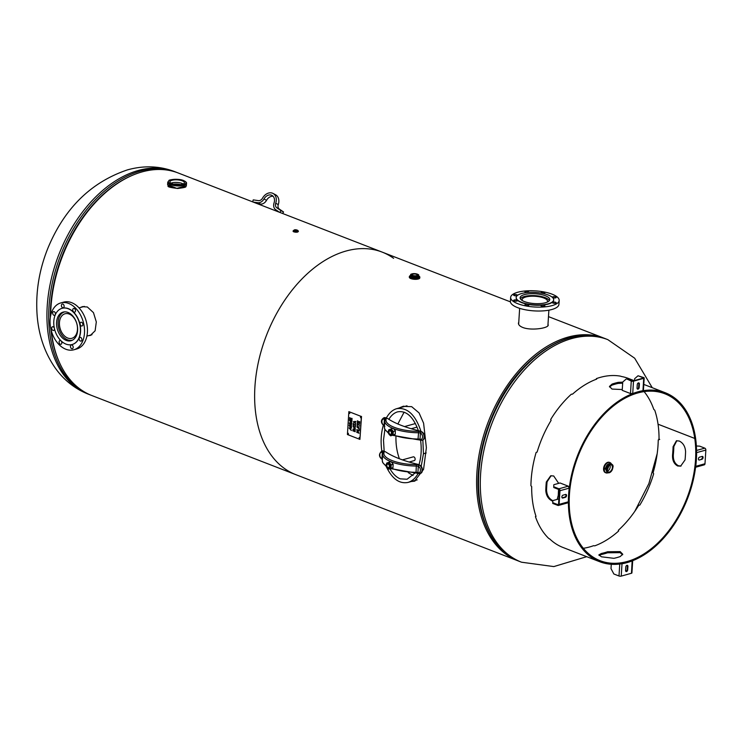 <?xml version="1.0" encoding="UTF-8"?>
<svg xmlns="http://www.w3.org/2000/svg" width="743" height="743" viewBox="0 0 743 743"><rect width="100%" height="100%" fill="white"/><g stroke="black" fill="none" stroke-linecap="round" stroke-linejoin="round"><path stroke-width="1.11" d="M398.926 408.046L402.975 406.365L411.678 406.662L419.061 412.913L423.594 423.185L426.38 447.676L423.556 469.381L414.436 481.195L411.297 481.52M403.588 406.207L400.143 407.703M412.532 481.176L415.04 481M547.99 324.227L548.223 325.025C548.678 328.165 531.245 330.895 522.793 327.477C519.859 326.27 518.4 324.83 518.438 323.149L518.79 322.063M403.886 406.133A117.7 76.696 -68.8 0 1 403.588 406.746A117.7 76.696 111.2 0 0 403.886 406.133M50.645 315.673A119.354 77.774 111.2 0 1 93.767 204.306A119.354 77.774 111.2 0 1 178.19 172.98L382.171 252.109A119.354 77.774 111.2 0 0 266.496 335.26A119.354 77.774 111.2 0 0 295.844 474.666A119.354 77.774 -68.8 0 1 266.496 335.26A119.354 77.774 -68.8 0 1 382.171 252.109A119.354 77.774 -68.8 0 1 393.614 258.323M518.772 561.132A119.354 77.774 -68.8 0 1 517.806 560.761A119.354 77.774 -68.8 0 1 488.457 421.355A119.354 77.774 -68.8 0 1 604.133 338.204A119.354 77.774 -68.8 0 1 605.099 338.594M51.332 330.867A119.354 77.774 111.2 0 0 91.853 395.536L517.806 560.761M298.017 231.853L293.466 231.556M80.411 307.509L82.324 306.692L87.349 306.98L93.46 312.636L96.311 321.942L95.123 330.793L90.33 335.437L88.473 335.669M82.919 306.553L81.581 307.184M89.643 335.344L90.915 335.242M179.63 184.682L175.014 184.19M607.059 470.69L609.306 464.904M644.116 391.617A89.522 58.335 111.2 0 1 653.794 409.412L654.741 410.192A89.522 58.335 -68.8 0 1 658.038 424.197A89.522 58.335 -68.8 0 1 659.032 439.652L658.242 439.93A89.522 58.335 111.2 0 1 653.069 472.827L653.673 473.737A89.522 58.335 -68.8 0 1 639.834 505.073L638.729 505.305A89.522 58.335 111.2 0 1 618.315 530.298L618.678 530.976A89.522 58.335 -68.8 0 1 594.809 545.836L593.573 545.696A89.522 58.335 111.2 0 1 583.339 548.288M596.36 379.218L596.369 378.624L596.703 379.097A90.627 59.05 111.2 0 0 572.537 394.134L571.33 394.217A90.627 59.05 111.2 0 0 550.665 419.526L551.12 420.362A90.627 59.05 111.2 0 0 537.105 452.088L536.14 452.394A90.627 59.05 111.2 0 0 530.911 485.699L531.682 486.6A90.627 59.05 111.2 0 0 536.028 516.413L535.415 516.599A90.627 59.05 111.2 0 0 548.678 538.387L549.774 538.991A90.627 59.05 111.2 0 0 562.971 547.47L599.703 561.717A90.627 59.05 -68.8 0 1 577.422 455.868A90.627 59.05 -68.8 0 1 665.254 392.741A90.627 59.05 -68.8 0 1 695.541 437.971L695.541 437.971A90.627 59.05 -68.8 0 1 668.969 531.719A90.627 59.05 -68.8 0 1 599.703 561.717M634.095 380.648L628.522 378.484A90.627 59.05 111.2 0 0 621.557 376.515L620.359 376.134A90.627 59.05 111.2 0 0 596.369 378.624M535.415 516.599L535.935 516.125M618.575 531.069L618.315 530.298M659.032 439.652L658.242 439.93M658.047 424.197L694.77 438.444L695.541 437.971L694.77 438.454L658.038 424.207M545.78 490.352A90.627 59.05 -68.8 0 1 546.309 482.031L547.089 481.817A89.522 58.335 111.2 0 0 546.56 490.139L545.78 490.352C546.124 495.47 548.232 498.999 552.123 500.931L552.764 501.144M558.68 483.349L553.693 475.966L550.702 475.799L546.309 482.031M558.587 489.405A90.627 59.05 111.2 0 0 558.29 495.21L557.176 499.398M607.57 552.783A90.627 59.05 -68.8 0 1 601.338 554.51L601.403 553.47A89.522 58.335 111.2 0 0 607.635 551.733L607.57 552.783L620.099 552.653L622.615 554.761M599.081 555.402L601.338 554.51M673.845 446.515A90.627 59.05 -68.8 0 1 673.325 454.837L672.545 455.05A89.522 58.335 111.2 0 0 673.074 446.729L673.845 446.515L676.827 440.692M681.043 466.019L678.443 465.759C674.793 463.753 673.093 460.112 673.325 454.837M612.065 384.094A90.627 59.05 -68.8 0 1 618.287 382.357L618.222 383.397A89.522 58.335 111.2 0 0 612 385.134L612.065 384.094L609.464 386.434L612.037 389.072L622.272 389.536M622.736 382.153L618.287 382.357M694.77 438.454A89.522 58.335 -68.8 0 1 668.524 531.059A89.522 58.335 -68.8 0 1 600.103 560.686A89.522 58.335 -68.8 0 1 578.1 456.128A89.522 58.335 -68.8 0 1 664.855 393.771A89.522 58.335 -68.8 0 1 694.77 438.444M552.913 500.717C549.021 498.776 546.904 495.256 546.56 490.139M547.089 481.817L551.102 475.706M607.635 551.733L620.173 551.603L622.745 554.232L620.136 556.591A89.522 58.335 -68.8 0 1 613.913 558.327L601.477 556.804L598.867 554.863L601.403 553.47M673.074 446.729L676.427 440.785L679.223 441.008C683.114 442.939 685.232 446.469 685.575 451.577A89.522 58.335 -68.8 0 1 685.055 459.908L680.653 466.14L677.653 465.972C674.012 463.966 672.304 460.326 672.545 455.05M609.52 386.964L612 385.134M618.222 383.397L622.671 383.193M639.398 384.02A1.523 0.994 111.2 0 0 638.878 382.905A1.523 0.994 111.2 0 0 637.253 384.614L637.039 387.995A1.523 0.994 111.2 0 0 637.568 389.118A1.523 0.994 111.2 0 0 639.184 387.4L638.627 387.187L638.841 383.806L639.398 384.02L639.184 387.4M638.571 382.859A1.523 0.994 -68.8 0 1 638.841 383.806M638.627 387.187A1.523 0.994 -68.8 0 1 637.308 388.942M634.531 380.527L634.643 378.707L638.033 375.763L643.726 377.593A1.579 0.529 3.6 0 1 644.19 378.011A1.579 0.529 3.6 0 1 643.726 378.345L633.5 381.187A1.579 0.529 -176.4 0 1 631.262 381.066L626.693 378.921L632.943 380.973L643.169 378.122M638.033 375.763L643.169 377.75M633.5 381.187L632.72 393.539L630.482 393.549L622.216 390.344L622.745 382.023L626.135 379.079M632.72 393.539A91.733 59.774 -68.8 0 1 642.946 390.697L642.936 390.084M638.033 388.552L637.039 388.162M701.921 459.295A1.523 0.994 111.2 0 0 703.036 457.892A1.523 0.994 111.2 0 0 702.562 456.443A1.523 0.994 111.2 0 0 702.107 456.434L699.572 457.14A1.523 0.994 111.2 0 0 698.457 458.533A1.523 0.994 111.2 0 0 698.931 459.982A1.523 0.994 111.2 0 0 699.395 460.001L701.921 459.295L699.395 460.001M702.256 456.406A1.523 0.994 -68.8 0 1 702.414 457.902A1.523 0.994 -68.8 0 1 701.364 459.072M696.358 445.976L699.692 446.162L704.828 448.159A1.579 1.077 -105.6 0 1 705.85 450.082L704.986 463.743A1.579 1.077 74.4 0 1 704.299 464.839L695.578 467.263M695.699 466.307L695.643 466.771M705.85 450.082L696.553 452.636M704.986 463.743L695.745 466.325A91.733 59.774 -68.8 0 0 696.609 452.654L696.553 452.162M627.092 565.293A1.523 0.994 -68.8 0 1 627.361 566.24L627.919 566.454A1.523 0.994 111.2 0 0 627.398 565.339A1.523 0.994 111.2 0 0 625.782 567.048L625.569 570.438A1.523 0.994 111.2 0 0 626.089 571.553A1.523 0.994 111.2 0 0 627.705 569.835L627.148 569.621A1.523 0.994 -68.8 0 1 625.829 571.376M627.919 566.454L627.705 569.835M627.148 569.621L627.361 566.24M632.692 560.668L631.921 572.927A1.579 0.529 3.6 0 1 631.466 573.262L621.232 576.113A1.579 0.529 -176.4 0 1 619.003 575.992L613.867 573.995L611.006 568.627L611.275 564.271M626.553 570.986L625.569 570.318M621.891 563.714L621.287 563.807M631.466 573.262L632.154 560.872M621.232 576.113L622.012 563.761A91.733 59.774 -68.8 0 0 632.237 560.909L632.247 560.036M565.72 494.429A1.523 0.994 -68.8 0 1 565.878 495.925A1.523 0.994 -68.8 0 1 564.829 497.104L565.386 497.318A1.523 0.994 111.2 0 0 566.5 495.915A1.523 0.994 111.2 0 0 566.027 494.466A1.523 0.994 111.2 0 0 565.572 494.457L563.036 495.163A1.523 0.994 111.2 0 0 561.922 496.556A1.523 0.994 111.2 0 0 562.395 498.005A1.523 0.994 111.2 0 0 562.86 498.024L562.302 497.801A1.523 0.994 -68.8 0 1 562.145 497.829M565.386 497.318L562.86 498.024M562.302 497.801L564.829 497.104M553.758 485.458L553.767 487.538L553.758 485.458M552.764 503.438L552.801 500.615L552.764 503.438L557.9 505.426A1.579 1.077 74.4 0 0 558.42 505.463A1.579 1.077 74.4 0 0 559.117 504.376L559.971 490.705A1.579 1.077 -105.6 0 0 558.95 488.783L553.814 486.795M559.117 504.376L568.358 501.794A91.733 59.774 -68.8 0 1 569.222 488.132L568.293 486.182L560.027 482.978L553.804 484.715M553.767 487.538L558.903 489.526A0.789 0.539 74.4 0 1 559.414 490.491L558.55 504.153A0.789 0.539 74.4 0 1 557.947 504.683L552.811 502.695M568.358 501.794L567.243 502.825M552.801 500.615L558.885 498.915M297.794 230.636A2.628 0.873 -176.4 0 1 298.407 231.249A2.628 0.873 -176.4 0 1 297.646 231.807A2.628 0.873 -176.4 0 1 293.94 231.602A2.628 0.873 -176.4 0 1 293.169 230.915A2.628 0.873 -176.4 0 1 293.856 230.386M295.138 230.497L296.838 230.367L295.138 230.497M409.811 275.904A5.247 1.746 3.6 0 0 409.365 276.545L410.823 275.374A5.108 1.7 -176.4 0 0 411.102 277.78A5.108 1.7 -176.4 0 0 418.225 278.142A5.108 1.7 -176.4 0 0 418.541 275.876L419.776 276.842L419.804 277.882A5.247 1.746 -176.4 0 1 416.526 279.284A5.247 1.746 -176.4 0 1 410.86 278.588A5.247 1.746 -176.4 0 1 409.328 277.223L409.365 276.545A5.247 1.746 3.6 0 0 410.907 277.901A5.247 1.746 3.6 0 0 418.318 278.309A5.247 1.746 3.6 0 0 419.841 277.204A5.247 1.746 3.6 0 0 419.489 276.507M412.876 275.402A2.638 0.873 -176.4 0 1 412.096 274.715A2.638 0.873 -176.4 0 1 413.749 274.018A2.638 0.873 -176.4 0 1 416.591 274.362A2.638 0.873 -176.4 0 1 417.362 275.049A2.638 0.873 -176.4 0 1 415.718 275.755A2.638 0.873 -176.4 0 1 412.876 275.402M612.845 467.068A4.699 3.065 111.2 0 0 611.22 463.938C614.238 465.202 613.588 468.136 609.288 472.743L607.087 472.418L605.48 468.954C606.204 465.183 607.876 463.409 610.486 463.66L611.22 463.938A4.699 3.065 111.2 0 0 606.214 469.242A4.699 3.065 111.2 0 0 607.82 472.697A4.699 3.065 111.2 0 0 609.241 472.743A4.699 3.065 111.2 0 0 611.127 471.489M611.415 464.031L604.226 468.814C604.254 471.861 605.424 473.207 607.728 472.864L608.025 472.771M607.681 472.919L605.471 472.678A5.526 3.604 -68.8 0 1 603.576 468.61A5.526 3.604 -68.8 0 1 609.474 462.378L609.957 462.564A5.526 3.604 111.2 0 0 604.068 468.796A5.526 3.604 111.2 0 0 605.963 472.864A5.526 3.604 111.2 0 0 607.635 472.919M609.808 464.7A3.901 2.545 -68.8 0 1 610.226 466.762A3.901 2.545 -68.8 0 1 607.291 471.183M606.873 469.121A3.901 2.545 -68.8 0 1 611.034 464.719A3.901 2.545 -68.8 0 1 612.371 467.598A3.901 2.545 -68.8 0 1 608.211 472A3.901 2.545 -68.8 0 1 606.873 469.121M180.605 184.589A7.179 2.387 3.6 0 0 173.472 184.143M173.918 184.255A7.458 2.48 -176.4 0 1 180.14 184.645M170.992 183.196A7.179 2.387 -176.4 0 1 183.177 183.967M168.475 186.298L177.373 188.462L185.75 186.697M167.602 184.654C169.636 186.066 163.59 186.781 177.772 188.462C188.601 187.152 185.035 186.725 186.354 185.834L176.788 188.378L167.602 184.654L167.76 182.202A9.39 3.121 3.6 0 0 176.936 185.908A9.39 3.121 3.6 0 0 186.512 183.382C186.809 182.564 185.834 181.617 183.567 180.54C178.014 178.144 168.215 179.89 169.005 180.53L167.76 182.202M182.286 180.846A7.272 2.415 -176.4 0 1 184.422 182.75A7.272 2.415 -176.4 0 1 179.843 184.663A7.272 2.415 -176.4 0 1 172.051 183.697A7.272 2.415 -176.4 0 1 169.915 181.84A7.272 2.415 -176.4 0 1 174.419 179.88A7.272 2.415 -176.4 0 1 182.286 180.846M391.71 462.007A29.674 9.854 3.6 0 0 416.451 466.065A2.21 0.734 -176.4 0 1 418.3 466.381L418.309 466.381A1.105 0.715 -69 0 1 419.145 465.118L419.145 465.118A3.316 1.105 3.6 0 0 416.359 464.654A28.568 9.483 -176.4 0 1 384.122 452.153A1.105 1.031 -157.1 0 0 383.035 452.766L382.691 454.205A29.674 9.854 3.6 0 0 390.911 461.7M384.122 452.153A3.316 1.105 3.6 0 0 383.193 451.168L383.174 451.168A1.105 0.724 110.8 0 0 382.329 452.422L382.339 452.431A2.21 0.734 -176.4 0 1 382.97 452.914M418.309 466.381L417.91 472.622A1.105 0.715 111 0 0 418.634 473.449A4.421 3.018 -105.6 0 0 420.064 473.542A4.421 3.018 -105.6 0 0 421.987 469.502A4.421 3.018 -105.6 0 0 419.163 465.127A1.105 0.715 -68.4 0 0 418.309 466.381A3.316 2.257 74.4 0 1 420.445 470.403A3.316 2.257 74.4 0 1 417.919 472.622A1.105 0.724 110.8 0 0 418.3 473.44L420.454 473.43A4.421 3.018 -105.6 0 0 422.368 469.381A4.421 3.018 -105.6 0 0 419.535 465.007L419.145 465.118M381.948 458.672L381.939 458.663A3.316 2.257 74.4 0 1 379.803 454.642A3.316 2.257 74.4 0 1 382.329 452.422L381.939 458.663A1.105 0.715 -68.4 0 0 382.311 459.48A1.105 0.715 -68.4 0 1 382.311 459.48L382.329 459.48A1.105 0.724 -68.6 0 1 381.948 458.672A2.21 0.734 3.6 0 1 382.394 458.914M382.339 452.431A1.105 0.724 111.4 0 1 383.193 451.168L383.583 451.066A4.421 3.018 -105.6 0 0 382.134 450.964A4.421 3.018 -105.6 0 0 381.939 451.029M383.583 451.066L385.311 451.735A2.21 0.734 -176.4 0 1 385.682 451.92A79.167 26.284 3.6 0 0 417.297 464.189A2.21 0.734 -176.4 0 1 417.807 464.338L419.535 465.007M384.493 425.618A2.21 0.734 3.6 0 0 384.047 425.377L384.038 425.377A1.105 0.724 111.4 0 0 384.428 426.194L384.428 426.194A1.105 0.724 111.4 0 0 384.456 426.203M422.358 440.181A4.421 3.018 -105.6 0 0 422.553 440.135L422.163 440.246A4.421 3.018 -105.6 0 0 424.077 436.206A4.421 3.018 -105.6 0 0 421.253 431.832L421.235 431.822A1.105 0.715 111.6 0 0 420.408 433.085L420.408 433.085A3.316 2.257 74.4 0 1 422.544 437.116A3.316 2.257 74.4 0 1 420.018 439.327A1.105 0.724 -69.2 0 0 420.399 440.144L422.163 440.246A4.421 3.018 -105.6 0 1 420.733 440.153A1.105 0.724 -69.2 0 1 420.009 439.327L420.009 439.327A2.21 0.734 3.6 0 0 418.151 439.02A29.674 9.854 -176.4 0 1 393.53 434.999M385.264 417.872A1.105 0.724 -69.2 0 0 384.428 419.136L384.038 425.377A3.316 2.257 74.4 0 1 381.902 421.346A3.316 2.257 74.4 0 1 384.428 419.136L384.437 419.136A1.105 0.724 -68.6 0 1 385.283 417.882L385.264 417.872A4.421 3.018 -105.6 0 0 383.843 417.78C380.453 420.176 380.639 422.971 384.41 426.185L384.41 426.185A1.105 0.715 111.6 0 0 384.419 426.185L384.818 426.398M422.553 440.135A4.421 3.018 -105.6 0 0 424.467 436.085A4.421 3.018 -105.6 0 0 421.625 431.72L421.235 431.822A1.105 0.715 111 0 0 420.399 433.085A2.21 0.734 -176.4 0 0 418.541 432.779L417.984 439.754L392.61 435.305M385.134 419.47L384.79 420.909A29.674 9.854 3.6 0 1 385.06 419.786A1.105 1.031 22.9 0 1 386.211 418.857A3.316 1.105 3.6 0 0 385.283 417.882L385.673 417.77A4.421 3.018 -105.6 0 0 384.224 417.677A4.421 3.018 -105.6 0 0 384.038 417.742M385.673 417.77L387.4 418.439A2.21 0.734 -176.4 0 1 387.781 418.634A79.167 26.284 3.6 0 0 419.396 430.894A2.21 0.734 -176.4 0 1 419.897 431.051L421.625 431.72M416.962 426.844A1.932 1.319 74.4 0 1 416.377 427.299L411.213 428.73M404.526 426.584L415.337 423.575A1.932 1.319 74.4 0 1 415.421 423.556M402.437 459.871L413.238 456.861A1.932 1.319 74.4 0 1 415.031 458.375A1.932 1.319 74.4 0 1 414.278 460.595L409.124 462.025M388.533 469.13L386.471 466.53L386.685 463.075L389.044 462.22L391.18 464.812L390.967 468.266L388.608 469.121L392.945 467.719L393.158 464.264L391.097 461.663M393.158 464.264L391.18 464.812M391.115 461.644L389.044 462.22M392.945 467.719L390.967 468.266M387.168 466.808L387.196 466.855A1.932 1.319 -105.6 0 0 387.196 466.855A1.932 1.319 -105.6 0 0 388.078 467.672A1.932 1.319 -105.6 0 0 388.71 467.709A1.932 1.319 -105.6 0 0 389.462 465.489A1.932 1.319 -105.6 0 0 387.67 463.985A1.932 1.319 -105.6 0 0 386.824 465.508A1.932 1.319 -105.6 0 0 386.824 465.527A1.792 1.226 74.4 0 1 388.115 464.152A1.792 1.226 74.4 0 1 389.369 466.307A1.792 1.226 74.4 0 1 387.985 467.561A1.792 1.226 74.4 0 1 387.168 466.808A1.792 1.226 74.4 0 1 386.824 465.555L386.824 465.508M388.83 467.672A1.932 1.319 -105.6 0 0 388.96 467.644A1.932 1.319 -105.6 0 0 389.713 465.424A1.932 1.319 -105.6 0 0 387.92 463.92A1.932 1.319 -105.6 0 0 387.8 463.957M390.632 435.835L388.57 433.234L388.784 429.779L391.143 428.925L393.279 431.525L393.056 434.98L390.707 435.835L395.257 434.209L395.322 430.624L393.196 428.367M393.214 428.349L391.143 428.925M395.035 434.423L393.056 434.98M389.267 433.513L389.286 433.559A1.932 1.319 -105.6 0 0 389.286 433.559A1.932 1.319 -105.6 0 0 390.809 434.414A1.932 1.319 -105.6 0 0 391.645 432.649A1.932 1.319 -105.6 0 0 390.4 430.736A1.932 1.319 -105.6 0 0 389.769 430.689A1.932 1.319 -105.6 0 0 388.914 432.212A1.932 1.319 -105.6 0 0 388.914 432.24A1.792 1.226 74.4 0 1 390.298 430.894A1.792 1.226 74.4 0 1 391.338 433.643A1.792 1.226 74.4 0 1 389.267 433.513A1.792 1.226 74.4 0 1 388.914 432.259L388.914 432.212M390.929 434.376A1.932 1.319 -105.6 0 0 391.05 434.349A1.932 1.319 -105.6 0 0 391.886 432.575A1.932 1.319 -105.6 0 0 390.651 430.661A1.932 1.319 -105.6 0 0 390.01 430.624A1.932 1.319 -105.6 0 0 389.889 430.661M395.257 430.968L393.279 431.525M422.86 440.023L423.445 453.741L421.197 466.353M418.198 473.402C415.467 478.213 412.059 481.223 407.972 482.439C399.242 484.074 391.951 478.678 386.109 466.27M381.828 451.047C380.537 441.862 381.02 433.336 383.277 425.46M386.314 418.021C389.072 413.024 392.545 409.904 396.716 408.659C407.396 407.192 415.495 414.798 420.993 431.469M415.031 473.031L407.08 479.244L400.254 478.845C396.353 477.275 392.908 473.913 389.936 468.759M384.168 451.289L383.499 440.079L384.874 429.463M388.849 419.321C391.31 415.318 394.236 412.829 397.616 411.854C406.328 410.377 413.247 416.647 418.374 430.643M420.575 440.209C421.792 449.097 421.253 457.289 418.95 464.784M408.241 472.632L413.034 475.492M404.118 412.142L397.858 423.974M395.963 436.522C395.75 444.37 396.892 451.781 399.39 458.747M510.645 297.404L510.404 301.305A24.315 8.071 3.6 0 0 512.261 304.686A24.315 8.071 3.6 0 0 539.177 311.029A24.315 8.071 3.6 0 0 558.931 304.351L559.182 300.46A24.315 8.071 -176.4 0 1 539.418 307.128A24.315 8.071 -176.4 0 1 512.512 300.785A24.315 8.071 -176.4 0 1 510.645 297.404A24.315 8.071 -176.4 0 1 535.424 290.875A24.315 8.071 -176.4 0 1 559.182 300.46M514.797 295.742A1.932 0.641 -176.4 0 1 513.599 295.064A1.932 0.641 -176.4 0 1 516.264 294.627A1.932 0.641 -176.4 0 1 517.462 295.305A1.932 0.641 -176.4 0 1 514.797 295.742M526.378 292.631A1.932 0.641 -176.4 0 1 525.078 292.175A1.932 0.641 -176.4 0 1 524.93 291.906A1.932 0.641 -176.4 0 1 526.499 291.377A1.932 0.641 -176.4 0 1 528.635 291.888A1.932 0.641 -176.4 0 1 528.784 292.157A1.932 0.641 -176.4 0 1 528.552 292.436M541.201 293.132A1.932 0.641 -176.4 0 1 540.969 292.798A1.932 0.641 -176.4 0 1 541.118 292.575A1.932 0.641 -176.4 0 1 543.291 292.315A1.932 0.641 -176.4 0 1 544.833 293.039A1.932 0.641 -176.4 0 1 544.684 293.262A1.932 0.641 -176.4 0 1 543.412 293.569M552.365 297.339A1.932 0.641 -176.4 0 1 552.337 297.209A1.932 0.641 -176.4 0 1 553.526 296.689A1.932 0.641 -176.4 0 1 556.191 297.451A1.932 0.641 -176.4 0 1 555.002 297.962A1.932 0.641 -176.4 0 1 552.597 297.562M555.03 302.122A1.932 0.641 -176.4 0 1 556.228 302.8A1.932 0.641 -176.4 0 1 553.563 303.228A1.932 0.641 -176.4 0 1 552.365 302.55A1.932 0.641 -176.4 0 1 555.03 302.122M544.758 305.679A1.932 0.641 -176.4 0 1 544.898 305.949A1.932 0.641 -176.4 0 1 543.328 306.478A1.932 0.641 -176.4 0 1 541.192 305.977A1.932 0.641 -176.4 0 1 541.043 305.707A1.932 0.641 -176.4 0 1 542.613 305.178A1.932 0.641 -176.4 0 1 544.758 305.679M528.71 305.289A1.932 0.641 -176.4 0 1 526.536 305.549A1.932 0.641 -176.4 0 1 524.995 304.816A1.932 0.641 -176.4 0 1 525.143 304.593A1.932 0.641 -176.4 0 1 527.326 304.333A1.932 0.641 -176.4 0 1 528.858 305.057A1.932 0.641 -176.4 0 1 528.71 305.289M516.301 301.166A1.932 0.641 -176.4 0 1 513.636 300.413A1.932 0.641 -176.4 0 1 514.825 299.893A1.932 0.641 -176.4 0 1 517.49 300.655A1.932 0.641 -176.4 0 1 516.301 301.166M527.725 292.491A18.789 6.241 -176.4 0 1 553.684 299.847A18.789 6.241 -176.4 0 1 534.542 304.89A18.789 6.241 -176.4 0 1 516.181 297.488A18.789 6.241 -176.4 0 1 527.725 292.491M553.665 299.977A18.789 6.241 -176.4 0 1 553.665 300.107A18.789 6.241 -176.4 0 1 534.523 305.159A18.789 6.241 -176.4 0 1 516.162 297.748A18.789 6.241 -176.4 0 1 516.171 297.618M529.23 293.791A14.851 4.932 -176.4 0 1 548.622 297.534A14.851 4.932 -176.4 0 1 549.755 299.596A14.851 4.932 -176.4 0 1 534.616 303.59A14.851 4.932 -176.4 0 1 520.109 297.739A14.851 4.932 -176.4 0 1 529.23 293.791M522.32 300.562A12.733 4.226 -176.4 0 1 522.106 299.689A12.733 4.226 -176.4 0 1 535.081 296.271A12.733 4.226 -176.4 0 1 547.526 301.286A12.733 4.226 -176.4 0 1 547.21 302.122M520.406 298.853A14.646 4.857 -176.4 0 1 535.118 295.64A14.646 4.857 -176.4 0 1 549.309 300.674M73.817 349.786L76.733 348.978A24.315 16.578 -105.6 0 0 87.451 331.322A24.315 16.578 -105.6 0 0 78.117 306.961A24.315 16.578 -105.6 0 0 63.684 302.132L60.768 302.94A24.315 16.578 74.4 0 1 75.201 307.769A24.315 16.578 74.4 0 1 84.526 332.13A24.315 16.578 74.4 0 1 73.817 349.786A24.315 16.578 74.4 0 1 51.323 330.811A24.315 16.578 74.4 0 1 60.768 302.94M81.071 322.239A1.932 1.319 74.4 0 1 82.779 323.837A1.932 1.319 74.4 0 1 82.009 325.982A1.932 1.319 74.4 0 1 81.906 326.01A1.932 1.319 74.4 0 1 80.198 324.403A1.932 1.319 74.4 0 1 80.968 322.258A1.932 1.319 74.4 0 1 81.071 322.239M81.163 337.768A1.932 1.319 74.4 0 1 81.906 339.709A1.932 1.319 74.4 0 1 81.052 341.111A1.932 1.319 74.4 0 1 79.91 340.731A1.932 1.319 74.4 0 1 79.167 338.789A1.932 1.319 74.4 0 1 80.021 337.387A1.932 1.319 74.4 0 1 81.163 337.768M73.13 346.628A1.932 1.319 74.4 0 1 72.34 348.699A1.932 1.319 74.4 0 1 70.52 347.037A1.932 1.319 74.4 0 1 71.309 344.966A1.932 1.319 74.4 0 1 73.13 346.628M61.678 343.61A1.932 1.319 74.4 0 1 60.982 344.288A1.932 1.319 74.4 0 1 59.449 343.396A1.932 1.319 74.4 0 1 59.245 341.232A1.932 1.319 74.4 0 1 59.942 340.563A1.932 1.319 74.4 0 1 61.474 341.446A1.932 1.319 74.4 0 1 61.678 343.61M54.453 328.675A1.932 1.319 74.4 0 1 53.617 330.468A1.932 1.319 74.4 0 1 53.515 330.496A1.932 1.319 74.4 0 1 51.806 328.889A1.932 1.319 74.4 0 1 52.577 326.744A1.932 1.319 74.4 0 1 52.679 326.725A1.932 1.319 74.4 0 1 54.332 328.137M53.422 314.958A1.932 1.319 74.4 0 1 52.679 313.017A1.932 1.319 74.4 0 1 53.533 311.614A1.932 1.319 74.4 0 1 54.676 311.995A1.932 1.319 74.4 0 1 55.419 313.936A1.932 1.319 74.4 0 1 54.564 315.338A1.932 1.319 74.4 0 1 53.422 314.958M61.455 306.107A1.932 1.319 74.4 0 1 62.236 304.036A1.932 1.319 74.4 0 1 64.065 305.689A1.932 1.319 74.4 0 1 63.276 307.76A1.932 1.319 74.4 0 1 61.455 306.107M72.907 309.116A1.932 1.319 74.4 0 1 73.603 308.447A1.932 1.319 74.4 0 1 75.136 309.329A1.932 1.319 74.4 0 1 75.34 311.493A1.932 1.319 74.4 0 1 74.644 312.171A1.932 1.319 74.4 0 1 73.111 311.28A1.932 1.319 74.4 0 1 72.907 309.116M78.944 337.954A18.789 12.817 74.4 0 1 72.136 344.52A18.789 12.817 74.4 0 1 54.75 329.855A18.789 12.817 74.4 0 1 62.059 308.317A18.789 12.817 74.4 0 1 76.928 316.927A18.789 12.817 74.4 0 1 78.944 337.954M62.152 308.289A18.789 12.817 74.4 0 1 62.254 308.261A18.789 12.817 74.4 0 1 77.133 316.871A18.789 12.817 74.4 0 1 79.139 337.898A18.789 12.817 74.4 0 1 72.331 344.464A18.789 12.817 74.4 0 1 72.238 344.492M76.464 335.539A14.851 10.133 74.4 0 1 71.077 340.731A14.851 10.133 74.4 0 1 62.263 337.777A14.851 10.133 74.4 0 1 56.561 322.899A14.851 10.133 74.4 0 1 63.109 312.106A14.851 10.133 74.4 0 1 74.876 318.914A14.851 10.133 74.4 0 1 76.464 335.539M72.6 316.304A12.733 8.684 74.4 0 1 77.486 329.056A12.733 8.684 74.4 0 1 71.876 338.306A12.733 8.684 74.4 0 1 60.09 328.369A12.733 8.684 74.4 0 1 65.04 313.769A12.733 8.684 74.4 0 1 72.6 316.304M72.387 340.145L72.656 340.071A14.646 9.984 74.4 0 1 72.387 340.145A14.646 9.984 74.4 0 1 58.836 328.722A14.646 9.984 74.4 0 1 64.53 311.93A14.646 9.984 74.4 0 1 64.836 311.856M359.761 421.671L359.631 423.631L357.29 422.721L357.411 420.761L357.597 422.414L358.237 422.656L358.321 421.225L358.516 422.767L359.38 423.101L359.761 421.671M359.501 421.578L359.38 423.101M358.349 421.235L358.237 422.656M357.429 420.77L357.309 422.711L359.631 423.612M359.547 424.987L357.457 424.606L357.114 425.544L357.272 423.036L357.485 424.188L359.547 424.987M357.29 423.046L357.392 425.637M357.457 424.606L359.519 425.395M358.423 427.875L358.507 426.9L357.346 426.965L358.423 427.875L358.488 426.909L357.346 426.965M359.268 429.027L357.011 427.086L359.296 429.017L358.925 430.318L359.036 428.934M358.776 426.891L359.426 426.863L358.758 426.9L358.683 428.089L359.324 428.627L359.185 430.847L356.835 429.937L358.925 430.318M357.011 427.086L357.049 426.575L359.426 426.872M357.067 426.575L357.039 427.076M356.881 429.528L359.185 430.829M354.782 422.878L354.866 421.913L353.733 421.968L354.782 422.878L354.866 421.913M353.705 421.978L354.848 421.922M355.683 423.64L353.408 421.587L355.813 421.439L355.043 423.101L355.683 423.64M355.117 421.913L355.786 421.875M353.427 421.587L355.656 424.03M355.591 425.089L353.492 424.699L353.148 425.637L353.306 423.129L353.519 424.281L355.591 425.089M353.334 423.139L353.427 425.73M353.492 424.699L355.563 425.488M353.334 429.408L353.12 430.494L354.931 431.191L354.866 429.946L353.334 429.408L354.866 429.946M354.931 431.191L354.848 429.956M354.179 428.795L353.129 429.045L354.151 428.795L355.098 429.816L355.173 431.711L352.823 430.801L353.129 429.045L354.151 428.795M353.148 429.045L352.851 430.801L355.173 431.702M352.061 418.411L351.913 420.742L349.572 419.832L349.712 417.566L349.869 419.526L350.585 419.804L350.696 418.068L350.863 419.906L351.662 420.213L352.061 418.411M351.801 418.309L351.68 420.213M350.715 418.077L350.612 419.795M349.73 417.575L349.591 419.823L351.913 420.724M351.708 423.993L349.34 423.482L349.377 422.86L351.458 422.748L349.526 420.501L351.866 421.411L349.879 421.049L351.764 423.092L349.712 423.222L351.708 423.993M349.712 423.222L351.764 423.083M349.879 421.049L351.848 421.792M349.544 420.51L351.458 422.748M349.396 422.86L349.359 423.473L351.68 424.374M351.002 424.68L349.999 426.185L350.984 424.69L351.615 426.111L351.105 427.151M351.095 427.16L350.984 425.098L349.758 426.64L349.182 425.284L349.953 424.383L349.786 426.231M350.399 424.987L350.984 424.69M349.953 424.792L349.461 425.377M349.479 425.368L349.981 424.782L349.479 425.368M349.981 424.374L349.201 425.284L349.786 426.631L350.315 426.389M350.297 426.398L349.786 426.631M350.659 425.33L351.355 426.018L350.761 427.132M350.39 429.268L350.482 428.2L349.312 428.302L350.39 429.268L350.482 428.2L349.284 428.312M351.328 430.104L349.052 427.987L351.476 427.615L350.715 428.172L350.64 429.482L351.328 430.104M350.715 428.172L351.448 428.089M349.08 427.977L351.3 430.513M354.467 427.968L354.541 426.993L353.408 427.049L354.467 427.968L354.541 426.993M353.389 427.058L354.522 427.002M355.358 428.72L353.083 426.668L355.498 426.519L354.717 428.182L355.358 428.72M354.801 426.993L355.47 426.956M353.111 426.668L355.33 429.12M357.132 431.126L356.984 431.989L357.94 432.352L357.522 431.033L357.922 432.352M356.956 430.754L357.513 430.606L356.705 432.296L357.513 430.606L359.027 433.215L356.686 432.305L359.036 433.197M348.857 411.641L361.367 416.489L359.918 439.382L347.418 434.525L348.857 411.641L361.367 416.489M359.24 437.516L359.352 438.565L359.24 437.516M360.55 416.702L360.661 417.761L360.55 416.702M349.609 412.458L349.721 413.517L349.609 412.458M348.3 433.271L348.411 434.321L348.3 433.271M359.138 437.497L359.426 438.537M360.448 416.684L360.736 417.724M349.507 412.439L349.795 413.479M348.198 433.253L348.486 434.293M361.516 416.451L359.918 439.382M282.628 213.492L283.557 211.978L279.303 209.062A4.421 3.344 117.4 0 1 278.281 204.594A9.39 7.105 -62.6 0 0 275.542 194.75L272.978 193.421A9.39 7.105 117.4 0 1 275.718 203.257A4.421 3.344 -62.6 0 0 276.74 207.734L280.993 210.641L279.897 212.433M257.041 203.563L260.394 204.056A6.631 5.015 -62.6 0 0 266.542 200.322A7.179 5.433 117.4 0 1 273.127 196.273M280.993 210.641L283.557 211.978M279.461 212.266L275.588 209.619A6.631 5.015 117.4 0 1 274.056 202.904A7.179 5.433 -62.6 0 0 271.966 195.381A7.179 5.433 -62.6 0 0 263.969 198.994A6.631 5.015 117.4 0 1 257.83 202.728L253.094 202.04M252.657 201.864L253.233 199.876L258.434 200.629A4.421 3.344 -62.6 0 0 262.53 198.149A9.39 7.105 117.4 0 1 272.978 193.421M563.918 339.848A118.527 77.235 111.2 0 0 489.888 421.913A118.527 77.235 111.2 0 0 489.21 532.425M569.983 337.879A119.354 77.774 111.2 0 0 482.56 447.825A119.354 77.774 111.2 0 0 519.747 561.522C490.714 550.804 474.09 512.271 478.752 468.044C480.795 447.527 486.489 427.606 495.804 408.26C520.425 355.758 570.383 323.911 606.074 338.966A119.354 77.774 111.2 0 0 569.983 337.879M606.074 338.966L607.848 339.653A119.354 77.774 111.2 0 0 571.748 338.567A119.354 77.774 111.2 0 0 484.325 448.512A119.354 77.774 111.2 0 0 521.512 562.21L553.832 566.584L586.701 556.674M50.301 317.651A118.527 77.235 -68.8 0 1 50.589 307.156A118.527 77.235 -68.8 0 1 131.465 175.729M59.208 361.999A118.527 77.235 -68.8 0 1 50.877 329.047M90.897 395.155L89.912 394.784A119.354 77.774 -68.8 0 1 48.992 306.924A119.354 77.774 -68.8 0 1 140.148 171.141A119.354 77.774 -68.8 0 1 176.249 172.227L177.215 172.617M89.912 394.784L88.148 394.096A119.354 77.774 -68.8 0 1 50.951 280.408A119.354 77.774 -68.8 0 1 138.384 170.453A119.354 77.774 -68.8 0 1 174.475 171.54L176.249 172.227M630.482 393.549L631.262 381.066M642.946 390.697L643.726 378.345M696.535 450.462L704.828 448.159M619.003 575.992L619.755 564.03M558.95 488.783L568.293 486.182M569.222 488.132L559.971 490.705M557.947 504.683L558.42 504.553M293.569 231.426A2.21 0.734 3.6 0 0 295.027 232.122A2.21 0.734 3.6 0 0 297.33 232.076A1.625 0.539 -176.4 0 1 297.339 232.178L297.358 232.113M294.154 230.005L294.469 230.794L297.562 230.219M294.469 230.794L294.572 230.655C293.021 228.212 301.649 231.565 294.572 230.655M418.513 276.377L418.513 276.34A3.864 1.282 -176.4 0 1 417.39 277.158A3.864 1.282 -176.4 0 1 411.928 276.851A3.864 1.282 -176.4 0 1 410.795 275.848L410.795 275.894M410.805 275.699A4.56 1.514 3.6 0 0 411.752 277.761A4.56 1.514 3.6 0 0 417.835 277.993A4.56 1.514 3.6 0 0 418.523 276.192M411.213 274.278A3.864 1.282 3.6 0 0 410.86 274.771A3.864 1.282 3.6 0 0 411.993 275.774A3.864 1.282 3.6 0 0 417.455 276.071A3.864 1.282 3.6 0 0 418.588 275.254A3.864 1.282 3.6 0 0 418.3 274.724M417.371 275.904A3.734 1.235 -176.4 0 1 412.105 275.616A3.734 1.235 -176.4 0 1 412.096 273.861A3.734 1.235 -176.4 0 1 417.362 274.148A3.734 1.235 -176.4 0 1 417.371 275.904M604.226 468.814L605.48 468.954M611.433 464.041A5.526 3.604 111.2 0 0 609.957 462.564M609.353 472.65A4.56 2.972 -68.8 0 1 606.409 469.251A4.56 2.972 -68.8 0 1 609.892 464.069A4.56 2.972 -68.8 0 1 612.836 467.468A4.56 2.972 -68.8 0 1 609.353 472.65M183.4 180.54A8.842 2.935 -176.4 0 1 179.472 185.239A8.842 2.935 -176.4 0 1 168.642 181.041A8.842 2.935 -176.4 0 1 183.4 180.54M417.91 472.622A2.21 0.734 3.6 0 0 416.052 472.316L416.359 464.654M382.961 453.081A29.674 9.854 3.6 0 0 382.691 454.205L382.301 460.446A29.674 9.854 -176.4 0 0 386.165 465.74M383.174 451.168A4.421 3.018 -105.6 0 0 381.744 451.075C378.568 454.094 378.754 456.889 382.311 459.48A1.105 0.724 -68.6 0 0 382.357 459.499M391.44 468.294A29.674 9.854 -176.4 0 0 416.052 472.316L415.839 472.975M417.928 439.689L420.38 440.144M388.255 432.454A29.674 9.854 -176.4 0 1 384.391 427.151L384.79 420.909A29.674 9.854 3.6 0 0 393.01 428.405M384.038 425.377A1.105 0.715 111.6 0 0 384.41 426.185M384.437 419.136A2.21 0.734 -176.4 0 1 385.069 419.628M421.235 431.822A3.316 1.105 3.6 0 0 418.458 431.367L418.541 432.779A29.674 9.854 3.6 0 1 393.809 428.711M418.458 431.367A28.568 9.483 -176.4 0 1 386.211 418.857M420.018 439.327L420.408 433.085M388.255 468.712A3.121 2.127 -105.6 0 0 390.437 465.053A3.121 2.127 -105.6 0 0 386.62 463.576A3.121 2.127 -105.6 0 0 388.255 468.712M390.716 429.556A3.121 2.127 -105.6 0 0 388.533 433.215A3.121 2.127 -105.6 0 0 392.35 434.692A3.121 2.127 -105.6 0 0 390.716 429.556M426.194 452.97L423.445 453.741M263.969 198.994L266.542 200.322M257.83 202.728L260.394 204.056M275.718 203.257L278.281 204.594M279.303 209.062L276.74 207.734M382.171 252.109L510.422 301.862M548.473 316.62L604.133 338.204M519.747 561.522L521.512 562.21M634.819 511.295L648.88 483.591L657.183 453.648M658.902 439.689L659.041 437.748M652.252 387.697L634.671 358.21L607.848 339.653M88.148 394.096C74.792 388.793 63.749 380.007 55.038 367.72C44.719 352.749 38.757 335.372 37.15 315.589C35.45 292.853 38.989 270.489 47.766 248.496C64.297 208.458 90.86 182.249 127.452 169.878C143.789 165.345 159.466 165.903 174.475 171.54M659.719 439.392L658.344 439.893M665.254 392.741L643.782 384.41M643.41 390.428L644.19 378.011M558.42 505.463L567.736 502.872M298.407 231.249L297.469 232.085C294.191 232.188 292.761 231.797 293.169 230.915M297.729 230.655L297.767 230.506C296.448 229.606 295.157 229.522 293.903 230.265L293.922 230.414M418.513 276.34L418.588 275.254C419.182 274.78 417.91 274.241 414.761 273.638C411.399 273.916 410.099 274.288 410.86 274.771L410.795 275.848M186.354 185.834L186.512 183.382M418.29 473.43L390.521 468.592M386.239 466.363L382.682 462.545L382.301 460.446M388.338 433.067L384.781 429.25L384.391 427.151M407.972 482.439L417.222 479.867M396.716 408.659L406.997 405.799M547.897 325.796L548.882 310.184M518.642 324.282L519.645 308.345M84.368 306.413L79.037 307.89M92.021 334.675L86.894 336.105"/></g></svg>
